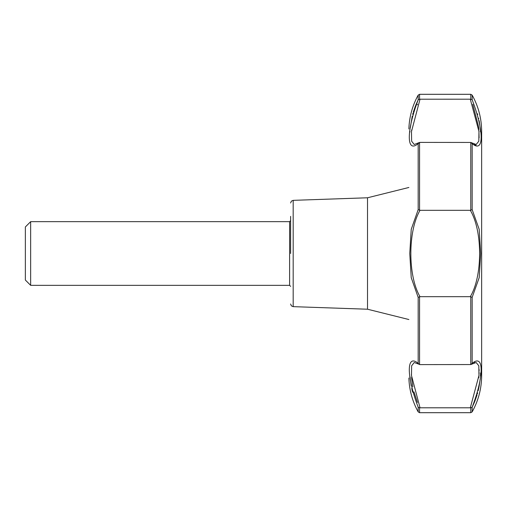 <?xml version="1.0" encoding="UTF-8"?>
<svg xmlns="http://www.w3.org/2000/svg" width="507" height="507" viewBox="0 0 507 507"><rect width="100%" height="100%" fill="white"/><g stroke="black" fill="none" stroke-linecap="round" stroke-linejoin="round"><path stroke-width="0.76" d="M290.619 253.5L290.619 216.356M470.769 407.805L472.163 407.229C484.16 375.953 484.128 353.335 472.163 363.367L470.769 364.552L476.168 362.511L478.817 365.801L478.963 375.446L470.306 407.786L419.562 407.805L418.174 407.222L418.174 411.874L419.562 412.692L470.769 412.692L470.769 407.805L420.024 407.786L411.488 375.478L411.627 365.813L414.232 362.511L420.024 364.603L470.769 364.552L470.769 296.753L470.306 296.684C482.689 276.093 482.727 230.919 470.306 210.316L470.769 210.247L470.769 142.448L420.024 142.397L418.174 143.639C406.354 153.653 406.335 131.072 418.174 99.778L420.024 99.214L411.481 131.56L411.627 141.2L414.238 144.489M472.163 99.771L472.163 95.12L470.769 94.308L470.769 99.195L472.163 99.771C484.128 130.99 484.16 153.697 472.163 143.633L470.769 142.448L476.168 144.489L478.817 141.187L478.963 131.516L470.306 99.214L470.769 99.195L420.024 99.214M472.752 104.246L478.557 126.744M478.608 127.213L478.785 129.114M478.792 129.196L478.823 129.583M478.925 130.895L479.096 137.841M411.551 130.457L411.589 129.982M417.337 104.879L417.584 104.303M473.893 144.489L474.641 144.825M474.78 144.888L476.079 145.382M480.484 131.826L480.357 130.103M480.344 129.976L479.958 126.224M479.888 125.673L479.603 123.638M479.514 123.036L479.185 121.103M479.172 121.034L479.109 120.685M478.697 118.575L478.614 118.213M477.721 114.462L477.543 113.815M408.889 128.993L408.889 128.626C409.339 116.724 412.432 105.557 418.174 95.126L418.174 99.778L415.721 105.222M415.455 105.887L413.325 112.136M413.04 113.137L412.711 114.335M412.254 116.16L410.283 127.96M409.979 131.497L409.948 132.016M419.562 296.753L418.174 297.356L411.24 277.684L409.764 253.5L411.24 229.322L418.174 209.645L420.024 210.316C407.799 230.945 407.767 276.042 420.024 296.684L419.562 296.753L419.562 364.552L418.174 363.361C406.335 353.309 406.354 375.985 418.174 407.222M410.081 376.796L410.271 378.906M410.283 379.033L411.19 385.656M411.735 388.508L412.349 391.239M412.432 391.55L412.59 392.177M470.306 296.684L420.024 296.684M470.306 210.316L420.024 210.316M419.562 210.247L419.562 142.448L414.232 144.489M470.769 210.247L472.163 209.645L479.178 229.31L480.687 253.5L479.178 277.69L472.163 297.356L470.769 296.753M472.163 95.12C478.431 106.419 481.593 118.53 481.65 131.452L481.65 375.548C481.593 388.47 478.431 400.581 472.163 411.88L472.163 407.229L474.641 401.785M474.901 401.126L477.062 394.883M477.353 393.876L477.645 392.811M478.164 390.77L478.665 388.558M478.722 388.286L479.128 386.226M479.185 385.903L479.92 381.093M479.926 381.055L480.097 379.597M480.421 376.124L480.522 374.629M480.535 374.362L480.611 372.943M474.641 362.169L473.893 362.511M417.47 402.425L413.934 391.86M412.844 386.847L411.893 380.326M411.836 379.825L411.671 378.064M411.652 377.804L411.614 377.36M411.494 375.567L411.431 374.381M479.096 369.33L479.115 370.915M479.09 372.461L479.039 373.976M478.925 376.105L478.792 377.81M290.619 304.004L291.379 305.86L293.179 306.653L293.179 200.347L367.518 197.781L367.518 309.219L408.889 319.53M30.654 221.66L25.35 226.965L25.35 280.035L30.654 285.34L30.654 221.66L289.611 221.66L289.611 285.34L30.654 285.34M419.562 99.195L419.562 94.308L418.174 95.126M418.174 297.356L418.174 363.361M418.174 411.874C412.432 401.443 409.339 390.276 408.889 378.374L408.889 378.007M418.174 143.639L418.174 209.645M419.562 412.692L419.562 407.805M472.163 209.645L472.163 143.633M472.163 363.367L472.163 297.356M293.179 200.347L291.379 201.14L290.619 202.996M470.769 94.308L419.562 94.308M470.769 412.692L472.163 411.88M367.518 197.781L408.889 187.47M293.179 306.653L367.518 309.219M289.611 285.34L290.669 286.398M289.611 221.66L290.669 220.602"/></g></svg>
